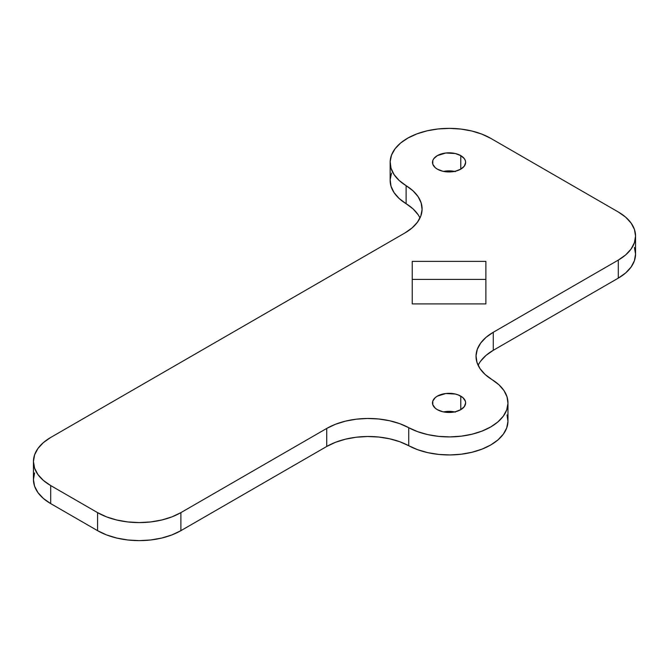 <?xml version="1.0" encoding="UTF-8"?>
<svg xmlns="http://www.w3.org/2000/svg" width="669" height="669" viewBox="0 0 669 669"><rect width="100%" height="100%" fill="white"/><g stroke="black" fill="none" stroke-linecap="round" stroke-linejoin="round"><path stroke-width="1" d="M437.342 169.148A16.566 9.567 180 0 1 432.492 162.383A16.566 9.567 180 0 1 442.719 153.544A16.566 9.567 180 0 1 460.774 155.618L460.774 169.148L455.397 171.222L449.058 171.95L442.719 171.222L437.342 169.148L435.285 167.702L432.81 164.248L432.81 160.518L433.755 158.72L437.342 155.618L445.83 153L455.397 153.544L460.774 155.618L464.37 158.72L465.306 160.518L465.632 162.383L464.37 166.046L460.774 169.148L460.774 155.618A16.566 9.567 180 0 1 465.632 162.383A16.566 9.567 180 0 1 455.397 171.222A16.566 9.567 180 0 1 437.342 169.148M454.586 171.406A16.566 9.567 0 0 0 443.539 171.406L449.058 170.854L455.397 171.582M437.342 409.662A16.566 9.567 180 0 1 432.492 402.897A16.566 9.567 180 0 1 442.719 394.058A16.566 9.567 180 0 1 460.774 396.132L460.774 409.662L455.397 411.736L449.058 412.464L442.719 411.736L437.342 409.662L435.285 408.207L432.81 404.762L432.81 401.032L435.285 397.578L437.342 396.132L445.83 393.514L455.397 394.058L458.265 394.944L462.839 397.578L465.306 401.032L465.632 402.897L464.37 406.551L460.774 409.662L460.774 396.132A16.566 9.567 180 0 1 465.632 402.897A16.566 9.567 180 0 1 455.397 411.736A16.566 9.567 180 0 1 437.342 409.662M454.586 411.912A16.566 9.567 0 0 0 443.539 411.912L449.058 411.368L455.397 412.096M391.541 173.07L390.161 179.627L391.005 186.208L394.033 192.572L399.134 198.484L406.116 203.71L406.116 185.673A58.914 34.01 180 0 1 422.097 208.962A58.914 34.01 180 0 1 404.837 233.013L50.702 437.467L43.376 442.619L37.932 448.506L34.579 454.887L33.45 461.518L34.579 468.158L37.932 474.538L43.376 480.417L50.702 485.569L97.574 512.63L106.496 516.861L116.682 519.997L127.737 521.937L139.227 522.589L150.726 521.937L161.773 519.997L171.958 516.861L180.889 512.63L326.731 428.428L335.47 424.271L345.421 421.152L356.217 419.195L367.465 418.468L378.754 418.995L389.651 420.759L399.769 423.686L417.682 431.681L427.792 434.616L438.697 436.38L449.978 436.907L461.225 436.171L472.03 434.214L481.981 431.104L490.72 426.947L497.912 421.905L503.314 416.16L506.701 409.921L507.963 403.424L507.052 396.909L504 390.621L498.923 384.775L485.075 374.439L479.999 368.594L476.947 362.305L476.035 355.791L477.298 349.293L480.685 343.055L486.079 337.31L493.279 332.267L618.298 260.09L625.624 254.939L631.068 249.06L634.421 242.68L635.55 236.04L634.421 229.408L631.068 223.028L625.624 217.141L618.298 211.989L490.72 138.332L481.889 134.143L471.821 131.015L460.891 129.067L449.518 128.373L438.128 128.958L427.157 130.806L417.004 133.85L408.057 137.965L400.656 142.99L395.078 148.761L391.541 155.032L390.161 161.589L391.005 168.17L394.033 174.534L399.134 180.446L413.041 190.841L418.125 196.686L421.177 202.975L422.089 209.489L420.826 215.987L417.431 222.225L412.037 227.97L404.837 233.013L50.702 437.467A58.914 34.01 180 0 0 33.45 461.518A58.914 34.01 180 0 0 50.702 485.569L97.574 512.63L97.574 530.668L106.496 534.899L116.682 538.035L127.737 539.975L139.227 540.627L150.726 539.975L161.773 538.035L171.958 534.899L180.889 530.668L326.731 446.466L335.47 442.309L345.421 439.19L356.217 437.233L367.465 436.506L378.754 437.033L389.651 438.797L399.769 441.724L417.682 449.719L427.792 452.654L438.697 454.418L449.978 454.945L461.225 454.209L472.03 452.252L481.981 449.142L490.72 444.985L497.912 439.943L503.314 434.198L506.701 427.959L507.963 421.462L507.052 414.947M412.238 261.378L485.878 261.378L485.878 303.902L412.238 303.902L412.238 261.378L412.238 303.902L485.878 303.902L485.878 261.378L412.238 261.378M480.685 361.093L486.079 355.348L493.279 350.305L618.298 278.128L625.624 272.977L631.068 267.098L634.421 260.718L635.55 254.078L634.421 247.446M419.981 217.977A58.914 34.01 0 0 0 406.116 203.71L406.116 185.673A58.914 34.01 180 0 1 390.144 162.383L390.144 180.421A58.914 34.01 0 0 0 406.116 203.71L413.041 208.879L418.125 214.724M34.579 472.924L33.45 479.556L34.579 486.196L37.932 492.576L43.376 498.455L50.702 503.606L97.574 530.668L50.702 503.606L50.702 485.569L50.702 503.606A58.914 34.01 0 0 1 33.45 479.556L33.45 461.518M412.238 279.416L485.878 279.416L412.238 279.416M390.144 162.383A58.914 34.01 180 0 1 426.513 130.957A58.914 34.01 180 0 1 490.72 138.332L618.298 211.989A58.914 34.01 180 0 1 635.55 236.04A58.914 34.01 180 0 1 618.298 260.09L618.298 278.128L493.279 350.305L493.279 332.267L618.298 260.09L618.298 278.128A58.914 34.01 0 0 0 635.55 254.078L635.55 236.04M326.731 428.428L326.731 446.466L180.889 530.668L180.889 512.63L326.731 428.428A58.914 34.01 180 0 1 408.726 427.683L408.726 445.721A58.914 34.01 0 0 0 472.456 452.152A58.914 34.01 0 0 0 507.972 420.935L507.972 402.897A58.914 34.01 180 0 1 472.456 434.114A58.914 34.01 180 0 1 408.726 427.683L408.726 445.721A58.914 34.01 0 0 0 326.731 446.466L326.731 428.428M478.134 365.341A58.914 34.01 0 0 1 493.279 350.305L493.279 332.267A58.914 34.01 180 0 0 476.027 356.318A58.914 34.01 180 0 0 491.999 379.607A58.914 34.01 180 0 1 507.972 402.897M180.889 530.668L180.889 512.63A58.914 34.01 180 0 1 97.574 512.63L97.574 530.668A58.914 34.01 0 0 0 180.889 530.668"/></g></svg>
